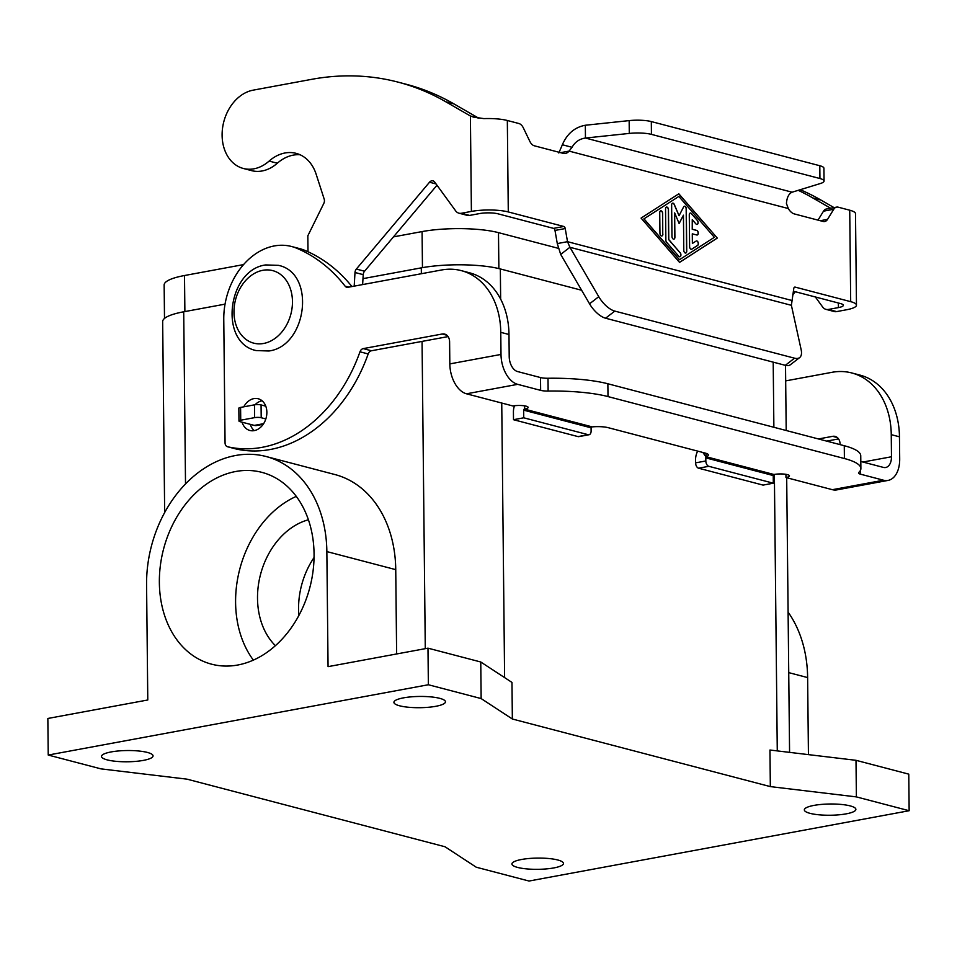 <?xml version="1.0" encoding="UTF-8"?>
<svg xmlns="http://www.w3.org/2000/svg" width="957" height="957" viewBox="0 0 957 957"><rect width="100%" height="100%" fill="white"/><g stroke="black" fill="none" stroke-linecap="round" stroke-linejoin="round"><path stroke-width="1.44" d="M860.81 461.489L883.407 467.411A13.123 7.991 79.5 0 0 885.668 467.506A13.123 7.991 79.5 0 0 891.481 456.764L891.254 434.657A74.969 57.181 -75.3 0 0 851.778 372.955L859.984 375.108A74.969 57.181 -75.3 0 1 899.46 436.811L899.7 458.917A26.246 15.982 -100.5 0 1 888.048 480.414A26.246 15.982 -100.5 0 1 883.55 480.223L860.582 474.205A9.367 2.046 179.4 0 1 858.525 472.949A9.367 2.046 179.4 0 1 858.788 472.459A74.969 16.353 -0.6 0 0 860.881 468.559A74.969 16.353 -0.6 0 0 844.397 458.523L608.006 396.581A74.969 16.353 179.4 0 0 548.134 391.054A9.367 2.046 -0.6 0 1 540.645 390.36L517.689 384.343A26.246 15.982 -100.5 0 1 501.001 354.437L500.762 332.342A74.969 57.181 -75.3 0 0 461.286 270.628A74.969 57.181 -75.3 0 0 441.524 269.994L347.941 287.291A4.689 3.577 104.7 0 1 346.709 287.256A4.689 3.577 104.7 0 1 345.13 286.179A187.428 142.952 -75.3 0 0 296.766 248.27A65.602 50.039 -75.3 0 0 291.562 246.499A65.602 50.039 -75.3 0 0 223.771 319.423L225.062 442.888A4.689 3.577 -75.3 0 0 227.527 446.752A4.689 3.577 -75.3 0 0 227.61 446.763A140.571 107.22 -75.3 0 0 359.976 351.793A4.689 3.577 104.7 0 1 363.241 348.611L442.194 334.005A9.367 7.154 104.7 0 1 444.658 334.089A9.367 7.154 104.7 0 1 449.599 341.805L449.826 363.899A26.246 15.982 79.5 0 0 466.514 393.805L512.928 405.971A9.367 2.046 -0.6 0 1 522.833 405.624A9.367 2.046 -0.6 0 1 528.156 407.407A9.367 2.046 -0.6 0 1 524.651 409.046L524.376 409.094A0.933 0.718 -75.3 0 0 523.658 410.146L523.742 417.802L513.502 419.704L578.004 436.595A4.689 2.847 79.5 0 0 578.806 436.631L589.034 434.741A4.689 2.847 79.5 0 0 591.115 430.901L591.079 427.815A0.933 0.718 104.7 0 1 591.366 427.037L592.239 426.882A14.056 3.062 -0.6 0 1 608.185 427.671L705.321 453.116A14.056 3.062 179.4 0 1 708.407 455.006A14.056 3.062 179.4 0 1 706.099 456.716L706.087 457.099A0.933 0.718 -75.3 0 0 705.811 457.877L705.835 460.963L695.607 462.853L695.572 459.767A14.056 10.718 104.7 0 1 697.689 451.118M888.048 480.414L836.873 489.876A26.246 15.982 79.5 0 1 832.375 489.685L785.96 477.519A9.367 2.046 179.4 0 0 789.465 475.88A9.367 2.046 179.4 0 0 784.142 474.098A9.367 2.046 179.4 0 0 774.225 474.445L773.95 474.493A0.933 0.718 104.7 0 0 773.232 475.545L773.316 483.201L763.076 485.103L698.586 468.2A4.689 2.847 -100.5 0 1 695.607 462.853M243.772 406.821A16.401 12.513 104.7 0 1 258.223 398.758A16.401 12.513 104.7 0 1 266.859 412.252A16.401 12.513 104.7 0 1 249.909 430.483A16.401 12.513 104.7 0 1 242.061 422.193M250.267 424.346A16.401 12.513 -75.3 0 0 254.251 430.614M143.394 760.384A25.767 5.622 -0.6 0 1 116.156 761.341A25.767 5.622 -0.6 0 1 101.502 756.425A25.767 5.622 -0.6 0 1 111.156 751.927A25.767 5.622 -0.6 0 1 138.394 750.97A25.767 5.622 -0.6 0 1 153.048 755.886A25.767 5.622 -0.6 0 1 143.394 760.384M403.567 697.844A25.767 5.622 -0.6 0 1 430.806 696.887A25.767 5.622 -0.6 0 1 445.46 701.804A25.767 5.622 -0.6 0 1 435.806 706.302A25.767 5.622 -0.6 0 1 408.567 707.259A25.767 5.622 -0.6 0 1 393.913 702.342A25.767 5.622 -0.6 0 1 403.567 697.844M813.988 805.399A25.767 5.622 -0.6 0 1 841.227 804.442A25.767 5.622 -0.6 0 1 855.881 809.347A25.767 5.622 -0.6 0 1 846.227 813.845A25.767 5.622 -0.6 0 1 818.989 814.802A25.767 5.622 -0.6 0 1 804.335 809.885A25.767 5.622 -0.6 0 1 813.988 805.399M521.577 859.482A25.767 5.622 -0.6 0 1 548.816 858.525A25.767 5.622 -0.6 0 1 563.47 863.429A25.767 5.622 -0.6 0 1 553.816 867.927A25.767 5.622 -0.6 0 1 526.577 868.884A25.767 5.622 -0.6 0 1 511.923 863.968A25.767 5.622 -0.6 0 1 521.577 859.482M235.649 448.869A4.689 3.577 -75.3 0 0 235.733 448.893A4.689 3.577 -75.3 0 0 235.817 448.917A140.571 107.22 -75.3 0 0 368.182 353.946A4.689 3.577 104.7 0 1 371.448 350.764L448.079 336.589M235.697 471.502A99.157 75.627 104.7 0 1 261.847 472.351A99.157 75.627 104.7 0 1 313.095 570.731A99.157 75.627 104.7 0 1 237.731 665.019A99.157 75.627 104.7 0 1 211.581 664.182A99.157 75.627 104.7 0 1 160.333 565.79A99.157 75.627 104.7 0 1 235.697 471.502M253.366 660.115A99.157 75.627 104.7 0 1 296.275 496.384M275.413 645.676A71.033 54.178 104.7 0 1 260.519 574.499A71.033 54.178 104.7 0 1 308.405 519.783M298.859 615.507A71.033 54.178 104.7 0 1 314.04 557.572M514.495 405.732A14.056 10.718 104.7 0 0 513.419 412.036L513.502 419.704M48.233 755.049L100.999 768.878L187.046 779.165L445.029 846.766L476.239 867.209L529.018 881.038L909.15 810.723L856.383 796.894L770.337 786.606L512.354 719.006L481.144 698.574L428.365 684.745L48.233 755.049L47.85 718.468L147.785 699.986L146.577 584.93A115.558 88.128 104.7 0 1 266.01 456.489L334.902 474.54A115.558 88.128 104.7 0 1 395.743 569.642L396.629 653.966M266.01 456.489A115.558 88.128 104.7 0 1 326.851 551.591L328.06 666.646L427.982 648.164L480.761 661.993L511.971 682.425L512.354 719.006M788.101 612.121A115.558 88.128 104.7 0 1 807.624 677.58L808.438 754.63M909.15 810.723L908.767 774.141L856.001 760.313L769.954 750.025L770.337 786.606M351.937 286.562A187.428 142.952 -75.3 0 0 304.972 250.423A65.602 50.039 -75.3 0 0 299.78 248.653L291.562 246.499M844.397 458.523L844.265 445.723L607.862 383.769A74.969 16.353 179.4 0 0 548.002 378.254A9.367 2.046 -0.6 0 1 540.514 377.56L517.546 371.543A13.123 7.991 79.5 0 1 509.208 356.59L508.98 334.483A74.969 57.181 -75.3 0 0 469.492 272.781L461.286 270.628M262.074 400.768A16.401 12.513 -75.3 0 0 255.052 404.739M523.742 417.802L588.232 434.705A4.689 2.847 79.5 0 0 589.034 434.741M785.96 477.519L785.924 474.325M818.462 438.964L832.674 436.332A9.367 7.154 104.7 0 1 835.15 436.416A9.367 7.154 104.7 0 1 840.079 444.12L840.09 444.622M164.496 318.442L164.149 284.995A54.358 11.855 -0.6 0 1 184.498 275.52L243.545 264.599M393.494 236.869L422.085 231.582A54.358 11.855 -0.6 0 1 498.489 232.647L558.242 248.306M225.039 304.147L183.708 311.791A56.224 12.262 179.4 0 0 162.666 321.6L164.664 512.521M581.629 290.258L500.332 268.953A56.224 12.262 179.4 0 0 421.295 267.852L362.978 278.643M844.265 445.723A74.969 16.353 -0.6 0 1 860.75 455.747L860.881 468.559M856.383 796.894L856.001 760.313M481.144 698.574L480.761 661.993M428.365 684.745L427.982 648.164M706.063 453.331L706.087 457.099L702.917 452.494M773.316 483.201L708.814 466.31A4.689 2.847 -100.5 0 1 705.835 460.963M851.778 372.955A74.969 57.181 -75.3 0 0 832.004 372.309L785.685 380.886M826.681 441.105L838.559 438.916M307.998 251.751L307.831 235.817L323.813 203.398A4.689 3.577 -75.3 0 0 324.196 199.128L316.133 174.186A42.168 32.167 -75.3 0 0 296.108 153.347A42.168 32.167 -75.3 0 0 269.12 161.075A40.302 30.732 104.7 0 1 243.329 168.468L251.535 170.621A40.302 30.732 -75.3 0 0 277.327 163.228A42.168 32.167 104.7 0 1 300.115 154.783M243.329 168.468A40.302 30.732 104.7 0 1 222.502 128.477A40.302 30.732 104.7 0 1 253.126 90.161L311.611 79.347A328.012 250.172 104.7 0 1 398.1 82.135A328.012 250.172 104.7 0 1 445.783 101.777L470.401 115.988L478.608 118.13L453.989 103.93A328.012 250.172 -75.3 0 0 406.318 84.288L398.1 82.135M697.139 235.015A2.345 1.424 79.5 0 0 698.096 232.73A2.345 1.424 79.5 0 0 696.636 230.434L692.234 229.285L692.258 219.679L692.354 229.261L696.756 230.41A2.345 1.424 -100.5 0 1 698.227 232.766A2.345 1.424 -100.5 0 1 697.198 235.003A2.345 1.424 -100.5 0 1 696.804 234.979L692.282 233.855L692.378 243.437L696.134 241.068A2.345 1.424 -100.5 0 1 696.457 240.949A2.345 1.424 -100.5 0 1 698.227 242.707A2.345 1.424 -100.5 0 1 697.641 245.423L691.839 249.155A2.345 1.424 -100.5 0 1 691.504 249.287A2.345 1.424 -100.5 0 1 689.614 246.607L689.279 214.954A2.345 1.424 -100.5 0 1 690.32 213.04A2.345 1.424 -100.5 0 1 691.456 213.555L697.378 220.361A2.345 1.424 -100.5 0 1 698.12 222.814A2.345 1.424 -100.5 0 1 697.091 224.452A2.345 1.424 -100.5 0 1 695.954 223.938L692.258 219.679M692.401 233.831L692.509 243.413M691.444 249.299A2.345 1.424 79.5 0 0 691.708 249.179L697.521 245.447A2.345 1.424 79.5 0 0 698.12 242.779A2.345 1.424 79.5 0 0 696.397 240.961M697.031 224.464A2.345 1.424 79.5 0 0 698.012 222.79A2.345 1.424 79.5 0 0 697.258 220.385L691.337 213.567A2.345 1.424 79.5 0 0 690.26 213.052M661.777 235.996A2.345 1.424 79.5 0 0 662.758 234.094L662.543 213.531A2.345 1.424 79.5 0 0 660.713 210.827M662.878 234.07A2.345 1.424 -100.5 0 1 661.837 235.996A2.345 1.424 -100.5 0 1 659.947 233.305L659.732 212.741A2.345 1.424 -100.5 0 1 660.773 210.815A2.345 1.424 -100.5 0 1 662.663 213.507L662.758 234.094M714.365 237.312L678.86 196.436L643.894 218.89L679.398 259.766L714.365 237.312M678.86 196.436L643.894 218.89M717.295 238.078L679.542 262.385L641.082 218.1L678.824 193.793L717.295 238.078L678.74 193.852M679.518 262.35L717.176 238.102M644.013 218.866L679.518 259.742M679.829 256.775A2.345 1.424 79.5 0 0 680.798 255.1A2.345 1.424 79.5 0 0 680.056 252.696L668.656 239.585L668.345 209.786A2.345 1.424 79.5 0 0 666.515 207.095M680.176 252.672A2.345 1.424 -100.5 0 1 680.917 255.124A2.345 1.424 -100.5 0 1 679.889 256.775A2.345 1.424 -100.5 0 1 678.752 256.249L666.622 242.288A2.345 1.424 -100.5 0 1 665.869 240.111L665.546 208.997A2.345 1.424 -100.5 0 1 666.574 207.071A2.345 1.424 -100.5 0 1 668.476 209.762L668.787 239.561L680.056 252.696M679.063 215.72L683.633 206.868A2.345 1.424 -100.5 0 1 684.399 206.222A2.345 1.424 -100.5 0 1 686.301 208.913L686.743 251.105A2.345 1.424 -100.5 0 1 685.702 253.031A2.345 1.424 -100.5 0 1 683.8 250.339L683.442 215.193L679.135 223.519L674.649 212.897L674.9 237.216A2.345 1.424 -100.5 0 1 673.86 239.142A2.345 1.424 -100.5 0 1 671.97 236.451L671.635 205.073A2.345 1.424 -100.5 0 1 672.675 203.147A2.345 1.424 -100.5 0 1 674.278 204.427L679.063 215.72L674.159 204.451A2.345 1.424 79.5 0 0 672.615 203.159M685.643 253.043A2.345 1.424 79.5 0 0 686.612 251.129L686.169 208.937A2.345 1.424 79.5 0 0 684.339 206.234M683.442 215.193L679.087 223.4M673.8 239.154A2.345 1.424 79.5 0 0 674.781 237.24L674.649 212.897M791.391 305.319L569.917 247.277L560.694 254.406L557.285 243.58L567.513 241.678L569.917 247.277L598.759 296.682A18.745 8.613 -127.7 0 0 614.801 311.097L794.537 358.193A18.745 8.613 52.3 0 0 799.645 357.583A18.745 8.613 52.3 0 0 801.153 349.724L791.391 305.319L793.796 288.44A2.345 1.424 -100.5 0 1 794.788 287.1A2.345 1.424 -100.5 0 1 795.183 287.112L850.689 301.658A26.246 5.73 -0.6 0 1 856.467 305.175A26.246 5.73 -0.6 0 1 846.646 309.745L836.645 311.599A9.367 7.154 104.7 0 1 834.181 311.515L825.975 309.362A9.367 7.154 -75.3 0 0 828.439 309.446L838.428 307.592A13.123 2.859 179.4 0 0 843.344 305.307A13.123 2.859 179.4 0 0 840.461 303.548L793.329 291.203M856.467 305.175L855.51 213.722A26.246 5.73 179.4 0 0 849.732 210.205L838.2 207.179A9.367 5.706 79.5 0 0 836.597 207.119A9.367 5.706 79.5 0 0 833.75 209.272L827.542 219.368A9.367 5.706 -100.5 0 1 824.695 221.534A9.367 5.706 -100.5 0 1 823.092 221.462L794.418 213.949A14.056 8.553 -100.5 0 1 788.305 208.542L569.068 151.098L572.035 147.294C575.061 141.947 579.535 138.861 585.457 138.047L629.287 133.418A18.745 4.091 -0.6 0 1 651.442 134.375L651.31 121.575A18.745 4.091 179.4 0 0 629.156 120.606L585.325 125.247L585.457 138.047L792.109 192.201L820.424 183.505A18.745 4.091 179.4 0 0 824.061 181.029A18.745 4.091 179.4 0 0 819.934 178.528L651.442 134.375M473.488 117.101L483.883 118.608A26.246 5.73 179.4 0 1 507.33 120.486L518.861 123.501A9.367 5.706 -100.5 0 1 523.383 127.951L529.831 141.361A9.367 5.706 79.5 0 0 534.353 145.799L563.027 153.311A14.056 8.553 79.5 0 0 565.431 153.419A14.056 8.553 79.5 0 0 569.068 151.098L560.563 152.677M791.762 300.45L567.513 241.678L565.228 228.544A2.345 1.424 79.5 0 0 563.793 226.474L508.287 211.94A26.246 5.73 -0.6 0 0 471.394 211.413L461.406 213.267A9.367 7.154 104.7 0 1 458.941 213.184A9.367 7.154 104.7 0 1 455.64 210.851L434.657 182.021A4.689 3.577 -75.3 0 0 433.007 180.861A4.689 3.577 -75.3 0 0 429.514 182.225L356.339 269.061A4.689 3.577 -75.3 0 0 354.999 272.506L354.198 286.143M265.759 406.151L261.07 404.931A4.689 1.017 179.4 0 0 254.478 404.835L240.59 407.407A4.689 1.017 179.4 0 0 238.843 408.22L238.975 421.02A4.689 1.017 -0.6 0 0 240.004 421.654L254.299 425.398A14.056 8.553 79.5 0 0 256.715 425.506L263.199 424.298M458.941 213.184L467.148 215.337A9.367 7.154 -75.3 0 0 469.612 215.421L479.613 213.567A13.123 2.859 179.4 0 1 498.047 213.83L553.553 228.376A2.345 1.424 -100.5 0 1 554.988 230.434L557.285 243.58M362.631 284.576L363.217 274.659A4.689 3.577 104.7 0 1 364.557 271.214L436.99 185.239M558.828 152.988L562.357 144.746C567.118 133.717 574.774 127.209 585.325 125.247M474.193 117.352L470.401 115.988L471.394 211.413M799.645 357.583L790.422 364.713A18.745 8.613 -127.7 0 1 785.314 365.323L605.578 318.214A18.745 8.613 52.3 0 1 589.548 303.812L560.694 254.406M238.975 421.02A4.689 1.017 -0.6 0 1 240.733 420.207L254.622 417.635A4.689 1.017 -0.6 0 1 261.201 417.731L265.819 418.939M819.934 178.528L819.802 165.728L651.31 121.575M792.109 192.201C788.771 193.697 786.881 197.453 786.439 203.482L788.305 208.542M818.008 220.134L823.51 211.162A9.367 5.706 -100.5 0 1 826.358 209.009L836.597 207.119M819.802 165.728A18.745 4.091 -0.6 0 1 823.917 168.229L824.061 181.029M800.243 189.701A328.012 250.172 104.7 0 1 821.022 200.109L834.002 207.597M830.604 208.219L812.816 197.955A328.012 250.172 -75.3 0 0 798.21 190.323M795.339 291.729L792.707 294.852M815.352 296.969L822.673 307.03A9.367 7.154 -75.3 0 0 825.975 309.362M517.689 384.343L466.514 393.805M524.376 409.094L592.239 426.882M706.099 456.716L773.95 474.493M832.375 489.685L883.55 480.223M442.194 334.005L446.847 335.225M363.241 348.611L371.448 350.764M359.976 351.793L368.182 353.946M524.651 409.046L524.615 405.852M326.851 551.591L395.743 569.642M807.624 677.58L788.735 672.627M296.766 248.27L304.972 250.423M608.006 396.581L607.862 383.769M591.079 427.815L523.658 410.146M548.134 391.054L548.002 378.254M227.61 446.763L235.817 448.917M540.645 390.36L540.514 377.56M500.762 332.342L508.98 334.483M588.232 434.705L578.004 436.595M345.13 286.179L348.791 287.136M262.828 270.305A37.49 28.59 104.7 0 1 292.459 301.479A37.49 28.59 104.7 0 1 263.594 343.467A37.49 28.59 104.7 0 1 233.975 312.293A37.49 28.59 104.7 0 1 262.828 270.305M449.826 363.899L501.001 354.437M184.498 275.52L184.88 311.575M422.085 231.582L422.456 267.637M498.489 232.647L498.872 268.594M185.514 483.919L183.708 311.791M425.279 648.667L422.061 341.398M421.355 273.714L421.295 267.852M504.614 677.604L501.743 403.041M500.655 299.146L500.332 268.953M777.275 750.898L774.38 474.421M773.878 427.277L773.196 362.141M773.232 475.545L705.811 457.877M708.814 466.31L698.586 468.2M862.915 462.04L891.481 456.764M837.339 437.552L832.674 436.332M899.46 436.811L891.254 434.657M860.582 474.205L860.534 470.162M269.12 161.075L277.327 163.228M850.689 301.658L849.732 210.205M507.33 120.486L508.287 211.94M254.299 425.398L263.618 423.676M572.035 147.294L562.357 144.746M565.228 228.544L554.988 230.434M563.793 226.474L553.553 228.376M461.406 213.267L469.612 215.421M354.999 272.506L363.217 274.659M356.339 269.061L364.557 271.214M429.514 182.225L436.045 183.935M445.783 101.777L453.989 103.93M629.287 133.418L629.156 120.606M261.07 404.931L261.201 417.731M254.478 404.835L254.622 417.635M240.59 407.407L240.733 420.207M614.801 311.097L605.578 318.214M598.759 296.682L589.548 303.812M838.428 307.592L838.38 303.01M821.022 200.109L812.816 197.955M794.537 358.193L785.314 365.323M836.645 311.599L828.439 309.446M833.75 209.272L823.51 211.162M827.542 219.368L820.257 220.72M795.183 287.112L794.418 287.256M278.487 265.352C316.109 273.116 307.137 346.183 268.893 350.992L256.153 350.573C218.519 342.809 227.503 269.742 265.735 264.933L278.487 265.352M227.527 446.752L235.733 448.893M789.573 752.369L786.69 477.71M786.199 430.506L785.518 365.371"/></g></svg>
